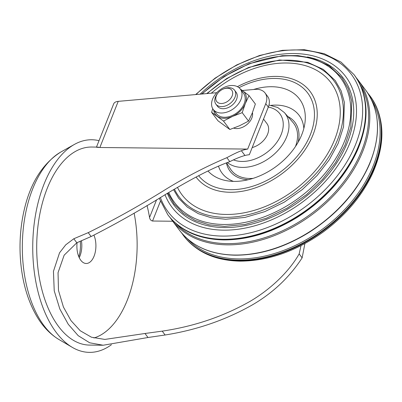 <?xml version="1.0" encoding="UTF-8"?>
<svg xmlns="http://www.w3.org/2000/svg" width="402" height="402" viewBox="0 0 402 402"><rect width="100%" height="100%" fill="white"/><g stroke="black" fill="none" stroke-linecap="round" stroke-linejoin="round"><path stroke-width="0.6" d="M77.094 242.652A17.477 9.512 90.6 0 0 86.214 263.491A17.477 9.512 90.6 0 0 94.053 256.2A17.477 9.512 90.6 0 0 93.937 235.155M79.224 257.672A17.477 9.512 90.6 0 0 79.958 256.049A17.477 9.512 90.6 0 0 81.43 240.713M165.116 334.997C196.593 330.012 225.587 320.027 252.099 305.043C272.842 293.028 289.515 277.3 302.128 257.858L299.158 253.903C288.525 272.651 269.149 290.314 249.552 301.651C222.984 316.625 193.875 326.454 162.217 331.132L165.116 334.997L147.996 337.504L103.173 345.233L89.681 342.795L78.194 335.665L68.26 324.278L59.843 309.032L54.225 290.812L53.451 271.33L59.541 252.808L65.747 244.823L73.802 238.758L88.219 232.652L91.123 236.517L76.817 242.773L73.802 238.758M147.996 337.504L144.981 333.489L104.852 339.424L91.49 337.228L80.249 330.756L71.008 320.64L63.426 307.048L58.476 290.425L58.044 272.672L64.149 255.19L76.817 242.773M268.315 107.053L265.762 103.661A17.477 11.965 -36.9 0 0 265.074 93.003L267.626 96.4A17.477 11.965 -36.9 0 1 268.315 107.053L249.346 154.715A93.209 50.732 -89.4 0 0 244.964 155.489C240.919 156.559 235.873 158.609 229.828 161.639C209.683 168.795 185.784 182.387 165.976 194.161C140.881 209.794 115.927 223.914 91.123 236.517M229.828 161.639L226.859 157.684C206.156 166.443 185.623 177.106 165.252 189.684C139.544 205.663 113.866 219.984 88.219 232.652M244.964 155.489L241.381 150.72C237.316 152.283 232.472 154.604 226.859 157.684M299.158 253.903L301.008 245.642M302.128 257.858L304.887 243.597M241.381 150.72A99.033 53.903 -89.4 0 1 247.682 149.087L99.862 147.499C95.771 147.243 95.319 147.122 98.495 147.132M96.475 147.087L91.671 147.031A99.033 53.903 90.6 0 0 36.713 245.481A99.033 53.903 90.6 0 0 89.545 345.087L103.173 345.233M96.435 147.182L113.701 103.796C114.319 102.42 115.826 101.6 118.223 101.354L216.753 92.726M242.361 90.485L255.19 89.365A17.477 11.965 -36.9 0 1 265.074 93.003M265.762 103.661L247.682 149.087M233.708 128.132A13.105 8.975 -36.9 0 0 236.582 128.58A13.105 8.975 -36.9 0 0 248.275 123.308A13.105 8.975 -36.9 0 0 252.441 112.605M99.023 140.675A106.314 57.863 90.6 0 0 74.455 144.398A106.314 57.863 90.6 0 0 32.748 245.441A106.314 57.863 90.6 0 0 72.275 347.353A106.314 57.863 90.6 0 0 111.389 344.745M78.807 256.732A22.08 12.015 90.6 0 0 80.234 241.245M162.217 331.132L144.981 333.489M93.922 337.987A93.209 50.732 90.6 0 0 127.218 300.334A93.209 50.732 90.6 0 0 134.122 213.15M147.011 205.492A93.209 50.732 -89.4 0 1 149.549 217.482C149.901 219.442 150.901 220.623 152.544 221.025L172.714 221.241M242.2 112.655L232.522 116.409L223.502 121.047L211.618 112.329L217.969 120.786L229.859 129.499L239.537 125.746L248.552 121.113L252.285 113.002L255.36 104.007L249.004 95.555L245.27 103.666L242.2 112.655L248.552 121.113M223.502 121.047L229.859 129.499M211.618 112.329L212.753 108.686M240.25 88.973L249.004 95.555M216.341 95.776A9.417 6.447 -36.9 0 0 222.527 103.425A9.417 6.447 -36.9 0 0 232.698 93.475A9.417 6.447 -36.9 0 0 223.19 89.078A9.417 6.447 -36.9 0 0 218.015 92.968A9.417 6.447 -36.9 0 0 216.341 95.776M218.015 92.968L217.517 93.581A11.653 7.975 -36.9 0 0 215.442 97.058A11.653 7.975 -36.9 0 0 215.904 104.163A11.653 7.975 -36.9 0 0 225.778 105.847A11.653 7.975 -36.9 0 0 234.989 97.269A11.653 7.975 -36.9 0 0 234.532 90.164A11.653 7.975 -36.9 0 0 223.919 88.772L223.19 89.078M215.904 104.163L217.477 106.254A11.653 7.975 -36.9 0 0 227.351 107.937A11.653 7.975 -36.9 0 0 236.562 99.359A11.653 7.975 -36.9 0 0 236.105 92.259L234.532 90.164M240.999 99.41A16.939 11.593 -36.9 0 0 240.331 89.083A16.939 11.593 -36.9 0 0 219.824 89.988A16.939 11.593 -36.9 0 0 213.251 109.429A16.939 11.593 -36.9 0 0 227.607 111.877A16.939 11.593 -36.9 0 0 240.999 99.41M213.251 109.429L216.437 113.676A16.939 11.593 -36.9 0 0 230.793 116.123A16.939 11.593 -36.9 0 0 244.185 103.651A16.939 11.593 -36.9 0 0 243.522 93.324L240.331 89.083M213.668 109.987A18.231 12.477 -36.9 0 0 217.231 116.248A18.231 12.477 -36.9 0 0 232.522 116.409A18.231 12.477 -36.9 0 0 245.27 103.666A18.231 12.477 -36.9 0 0 242.728 90.757A18.231 12.477 -36.9 0 0 240.748 89.636M226.522 162.87L230.562 169.141A39.009 26.703 -36.9 0 0 253.054 178.377M295.475 146.504A39.009 26.703 -36.9 0 0 292.862 122.329L284.39 112.595L277.611 107.455L268.968 105.022M207.975 170.996A58.255 39.878 -36.9 0 0 226.793 180.744A58.255 39.878 -36.9 0 0 234.1 181.392A58.255 39.878 -36.9 0 0 305.058 121.937A58.255 39.878 -36.9 0 0 253.556 89.505M177.483 187.412A93.209 63.802 -36.9 0 0 314.907 171.126A93.209 63.802 -36.9 0 0 286.591 62.993A93.209 63.802 -36.9 0 0 211.296 93.204M175.764 223.376A115.635 79.159 -36.9 0 0 227.281 243.637A115.635 79.159 -36.9 0 0 339.544 187.116A115.635 79.159 -36.9 0 0 360.207 84.787M187.242 238.657A115.635 79.159 -36.9 0 0 238.758 258.913A115.635 79.159 -36.9 0 0 351.021 202.397A115.635 79.159 -36.9 0 0 371.689 100.068M252.185 147.584A17.477 11.965 -36.9 0 0 266.908 123.56L263.531 119.062M118.223 101.354L99.862 147.499M74.455 144.398L60.853 152.006A98.188 53.441 90.6 0 0 60.692 152.097A98.188 53.441 90.6 0 0 22.331 245.326A98.188 53.441 90.6 0 0 58.682 339.358A98.188 53.441 90.6 0 0 58.843 339.454L72.275 347.353M160.343 201.422L152.544 221.025M156.604 199.749L149.549 217.482M369.679 95.47L370.036 95.942A116.51 79.757 -36.9 0 1 354.815 200.608A116.51 79.757 -36.9 0 1 239.215 260.602A116.51 79.757 -36.9 0 1 183.744 235.919L183.387 235.446A116.51 79.757 -36.9 0 0 238.858 260.134A116.51 79.757 -36.9 0 0 354.458 200.136A116.51 79.757 -36.9 0 0 369.679 95.47L367.694 92.983M298.153 142.167A40.597 27.788 -36.9 0 0 287.807 116.52M226.437 162.905A40.597 27.788 -36.9 0 0 248.145 179.739M303.822 128.494A48.165 32.969 -36.9 0 0 271.124 105.344M218.502 166.152A48.165 32.969 -36.9 0 0 233.431 181.382M198.633 175.709A68.446 46.853 -36.9 0 0 230.803 189.669A68.446 46.853 -36.9 0 0 314.319 118.304A68.446 46.853 -36.9 0 0 238.999 87.696M196.081 177.056A71.29 48.798 -36.9 0 0 230.095 192.262A71.29 48.798 -36.9 0 0 312.947 134.977A71.29 48.798 -36.9 0 0 276.199 76.405A71.29 48.798 -36.9 0 0 237.431 86.671M174.458 189.166A96.731 66.219 -36.9 0 0 225.17 217.336A96.731 66.219 -36.9 0 0 342.821 102.867A96.731 66.219 -36.9 0 0 207.216 93.56M168.75 192.518A103.781 71.043 -36.9 0 0 223.954 224.477A103.781 71.043 -36.9 0 0 349.986 100.425A103.781 71.043 -36.9 0 0 202.166 94.003M167.368 193.337A105.842 72.455 -36.9 0 0 224.351 227.567A105.842 72.455 -36.9 0 0 344.112 149.871A105.842 72.455 -36.9 0 0 307.445 56.978M165.016 194.729A108.691 74.4 -36.9 0 0 223.638 230.155A108.691 74.4 -36.9 0 0 349.961 142.816A108.691 74.4 -36.9 0 0 293.932 53.521A108.691 74.4 -36.9 0 0 200.116 94.184M160.378 197.493A114.545 78.41 -36.9 0 0 222.628 236.09A114.545 78.41 -36.9 0 0 355.755 144.047A114.545 78.41 -36.9 0 0 296.706 49.938A114.545 78.41 -36.9 0 0 196.025 94.54M159.172 198.211L167.729 214.608A116.51 79.757 -36.9 0 0 223.2 239.29A116.51 79.757 -36.9 0 0 338.801 179.297A116.51 79.757 -36.9 0 0 354.021 74.631L341.027 62.104L324.168 53.672L304.319 49.697L282.435 50.325L259.546 55.486L236.733 64.918L215.075 78.159L195.603 94.581M167.729 214.608L168.081 215.08A116.51 79.757 -36.9 0 0 223.552 239.763A116.51 79.757 -36.9 0 0 339.152 179.764A116.51 79.757 -36.9 0 0 354.373 75.104L354.021 74.631M170.071 217.567L171.91 220.17A116.51 79.757 -36.9 0 0 227.381 244.853A116.51 79.757 -36.9 0 0 342.981 184.86A116.51 79.757 -36.9 0 0 358.202 80.194L356.212 77.702M171.91 220.17L179.563 230.356A116.51 79.757 -36.9 0 0 235.034 255.039A116.51 79.757 -36.9 0 0 350.634 195.045A116.51 79.757 -36.9 0 0 365.855 90.38L358.202 80.194M233.472 159.885A33.718 23.085 -36.9 0 0 242.034 161.453A33.718 23.085 -36.9 0 0 280.239 136.6A33.718 23.085 -36.9 0 0 268.305 107.073M227.391 162.539A38.084 26.07 -36.9 0 0 242.436 167.413A38.084 26.07 -36.9 0 0 280.777 147.092A38.084 26.07 -36.9 0 0 284.39 112.595M60.692 152.097C41.446 164.373 28.914 185.392 23.085 215.165C19.683 232.708 19.105 250.461 21.366 268.425C23.693 286.41 28.683 302.108 36.326 315.525C42.265 325.911 49.717 333.856 58.682 339.358M252.607 114.218L252.079 113.515M370.036 95.942C385.071 117.545 385.819 143.594 372.272 174.086C361.614 196.518 345.162 215.894 322.927 232.215C295.892 251.345 268.295 260.993 240.125 261.149C215.316 260.637 196.523 252.23 183.744 235.919M173.563 189.694L178.659 198.251L187.347 207.1L198.342 213.678L211.271 217.768L225.688 219.256L244.949 217.422L264.812 211.628L284.269 202.166L302.349 189.528L317.077 175.523L329.178 159.941L338.132 143.464L343.534 126.791L344.398 102.389L341.082 90.731L335.228 80.521L323.329 69.41L307.671 62.32L279.501 59.968L248.582 67.476L226.638 78.561L206.668 93.611M167.88 193.03L174.086 203.899L183.392 213.377L195.171 220.422L209.02 224.808L224.472 226.396L245.119 224.432L266.41 218.221L287.279 208.075L306.661 194.528L322.454 179.508L335.429 162.805L345.027 145.137L350.82 127.268L351.745 101.118L348.192 88.631L341.921 77.697L329.178 65.792L312.399 58.2L297.922 55.602L282.209 55.677L249.064 63.727L224.1 76.521L201.628 94.053M354.373 75.104C368.82 95.626 369.845 120.68 357.448 150.258C345.233 177.026 325.303 199.302 297.651 217.09C273.003 232.301 248.396 239.914 223.829 239.924C199.171 239.391 180.588 231.105 168.081 215.08M365.855 90.38C380.297 110.902 381.327 135.956 368.93 165.534C356.715 192.302 336.781 214.578 309.133 232.366C284.485 247.577 259.878 255.19 235.306 255.205C210.648 254.667 192.066 246.386 179.563 230.356M181.548 232.848L183.387 235.446"/></g></svg>
